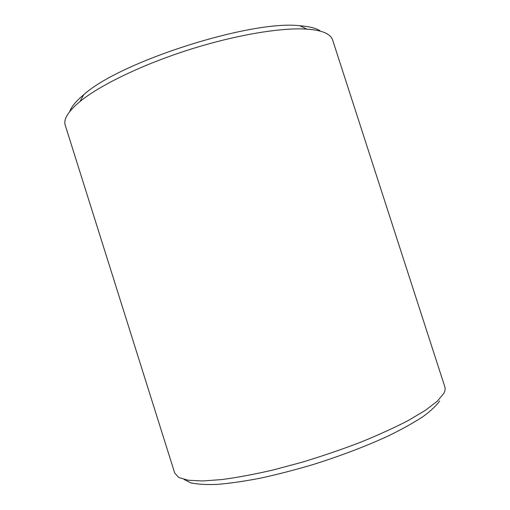 <?xml version="1.0" encoding="UTF-8"?>
<svg xmlns="http://www.w3.org/2000/svg" width="510" height="510" viewBox="0 0 510 510"><rect width="100%" height="100%" fill="white"/><g stroke="black" fill="none" stroke-linecap="round" stroke-linejoin="round"><path stroke-width="0.76" d="M439.582 400.956C436.503 405.552 430.969 410.779 422.988 416.638C413.597 422.79 401.995 429.241 388.18 435.999C365.594 446.403 340.361 455.985 312.477 464.744C294.244 470.118 276.707 474.631 259.858 478.284C243.799 481.357 229.551 483.391 217.107 484.398C205.932 484.806 197.083 484.27 190.568 482.779L184.084 479.445M443.719 393.535L437.255 401.23L425.404 410.333L408.255 420.52C394.351 427.731 378.401 434.998 360.398 442.323C341.56 449.514 322.122 456.144 302.086 462.226L272.844 470.054C254.082 474.37 237.086 477.545 221.856 479.572L202.451 480.975L188.031 480.216L178.825 477.507L174.745 473.127L65.254 125.281C63.246 119.34 68.149 111.429 79.962 101.541C99.794 85.278 141.735 64.834 188.49 49.91C235.25 34.992 281.278 27.355 306.867 29.127C316.283 29.79 323.149 31.435 327.458 34.068C330.168 35.725 331.889 37.689 332.609 39.952L444.86 386.924C445.479 388.792 445.096 390.998 443.719 393.535M319.885 30.638C315.633 28.063 308.964 26.437 299.88 25.755C251.449 19.692 119.671 61.748 83.704 94.745C76.047 101.114 71.394 106.718 69.736 111.556M83.704 94.745L79.962 101.541M299.88 25.755L306.867 29.127"/></g></svg>
